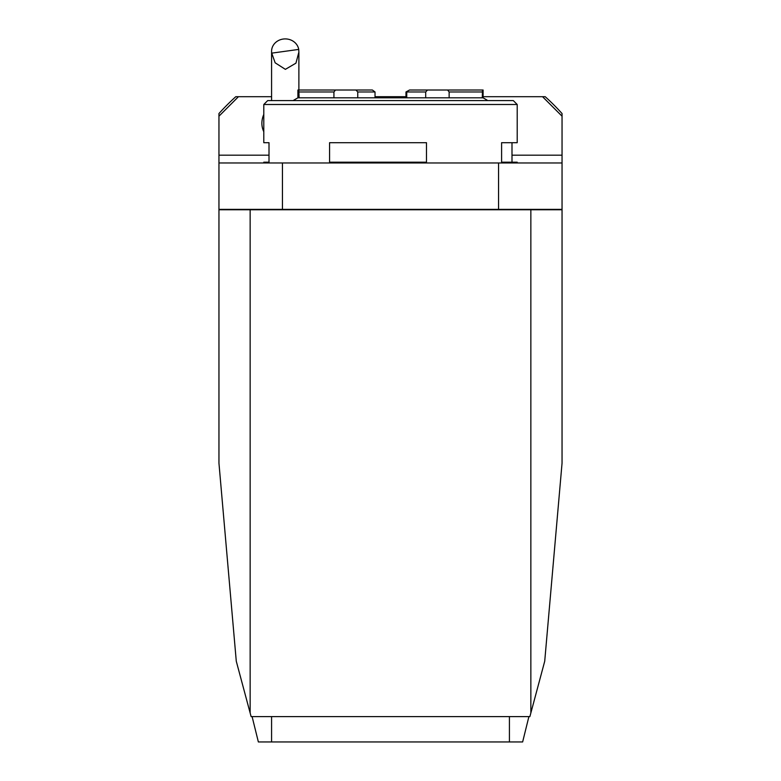 <?xml version="1.0" encoding="UTF-8"?>
<svg xmlns="http://www.w3.org/2000/svg" width="781" height="781" viewBox="0 0 781 781"><rect width="100%" height="100%" fill="white"/><g stroke="black" fill="none" stroke-linecap="round" stroke-linejoin="round"><path stroke-width="1.17" d="M282.449 209.376L498.551 209.376L498.551 162.975L282.449 162.975L282.449 209.376L218.953 209.376L218.953 463.182L236.282 661.234L250.145 712.975L250.145 209.767L530.855 209.767L530.855 712.975L529.879 716.607L251.121 716.607L250.145 712.975M269.006 155.175L218.953 155.175L218.953 209.376M218.953 155.175L218.953 116.193L238.449 96.698L271.583 96.698M238.449 96.698L235.794 96.698A231 231 0 0 0 218.953 113.538L218.953 116.193M483.097 96.698L545.206 96.698A231 231 0 0 1 562.047 113.538L562.047 209.767L530.855 209.767M562.047 155.175L511.994 155.175M375.026 96.698L405.974 96.698M250.145 209.767L218.953 209.767M530.855 712.975L544.718 661.234L562.047 463.182L562.047 209.767M542.551 96.698L562.047 116.193M262.055 120.625A23.362 21.175 0 0 0 263.793 131.696M252.097 716.607L258.365 741.95L522.635 741.95L528.903 716.607M271.583 741.95L271.583 716.607M509.417 741.95L509.417 716.607M271.739 53.137L275.146 62.802L285.377 69.353L295.94 63.154L298.879 52.142L298.723 49.418L271.739 53.137A13.648 12.369 180 0 1 271.583 51.273A13.648 12.369 180 0 1 283.181 39.05A13.648 12.369 180 0 1 298.723 49.418M282.449 162.975L218.953 162.975M562.047 209.376L498.551 209.376M562.047 162.975L498.551 162.975M427.5 90.02L447.611 90.02L449.134 91.973L449.134 97.82L425.694 97.82L425.694 91.973L427.5 90.02L409.527 90.02L405.974 91.973L405.974 97.82M482.512 90.02L483.097 90.02L483.097 97.82L482.267 97.82L482.512 90.02L427.637 90.02M409.527 90.02L405.974 91.973M353.363 90.02L297.903 90.02L297.903 97.82L293.09 100.593M298.82 90.02L299.123 97.82L297.903 97.82M406.755 97.82L406.755 91.973L425.694 91.973M333.926 97.82L333.926 91.973L335.488 90.02L355.931 90.02L357.757 91.973L357.757 97.82L299.123 97.82M355.931 90.02L372.391 90.02L375.026 91.973L375.026 97.82M425.694 97.82L357.757 97.82M482.267 97.82L449.134 97.82M438.971 100.593L486.241 100.593M263.793 104.498L267.688 100.593L513.312 100.593L517.207 104.498L263.793 104.498L263.793 142.698L269.006 142.698L269.006 162.194L263.793 162.194L263.793 162.975M264.515 162.194L269.006 162.194M269.006 142.698L264.515 142.698M426.485 162.194L329.572 162.194L329.572 142.698L426.485 142.698L426.485 162.194M517.207 162.975L517.207 162.194L501.597 162.194L501.597 142.698L517.207 142.698L517.207 104.498M511.994 142.698L511.994 162.194M482.267 91.973L449.134 91.973M333.926 91.973L299.123 91.973M375.026 91.973L357.757 91.973M263.793 114.426A23.391 23.391 0 0 0 262.045 120.655M271.583 51.273L271.583 100.593M298.879 52.142L298.879 90.02M483.097 97.82L487.071 100.105"/></g></svg>

